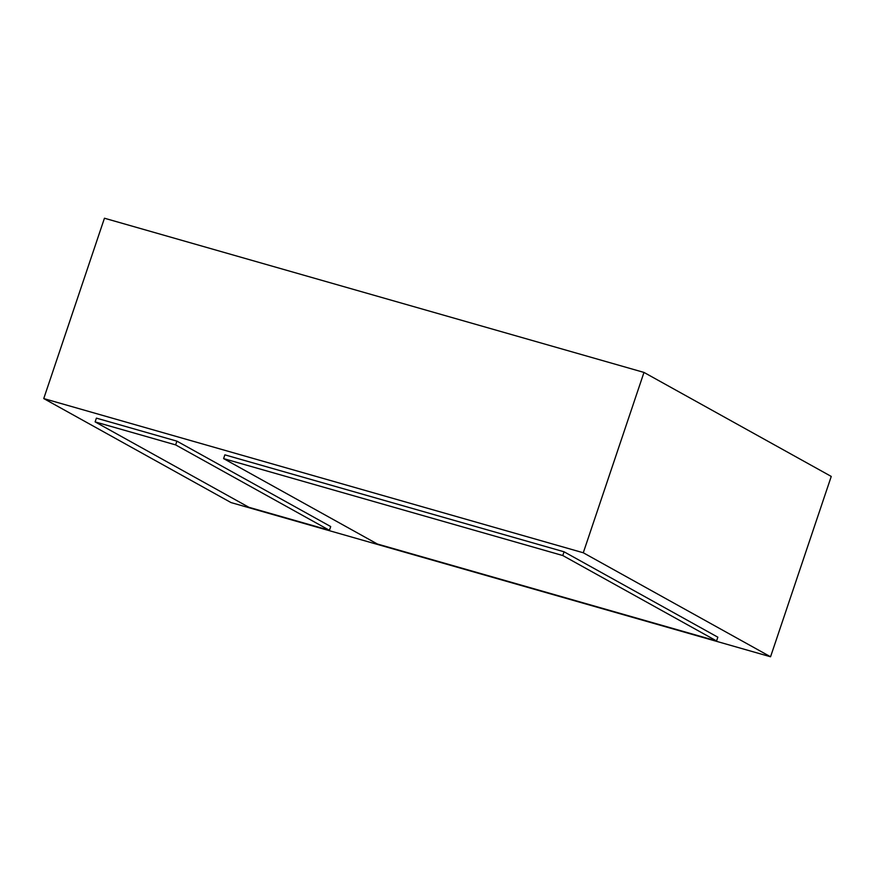 <?xml version="1.0" encoding="UTF-8"?>
<svg xmlns="http://www.w3.org/2000/svg" width="875" height="875" viewBox="0 0 875 875"><rect width="100%" height="100%" fill="white"/><g stroke="black" fill="none" stroke-linecap="round" stroke-linejoin="round"><path stroke-width="1.31" d="M43.75 398.573L104.442 218.225L643.978 372.422L831.25 476.427L770.558 656.775L231.022 502.578L43.75 398.573L583.286 552.77L770.558 656.775M564.047 551.786L224.864 454.847L223.606 458.609L377.398 544.02L716.581 640.948L717.85 637.197L564.047 551.786L562.789 555.538L223.606 458.609M176.903 441.142L96.392 418.13L95.123 421.892L248.927 507.303L329.438 530.305L330.706 526.553L176.903 441.142L175.634 444.894L95.123 421.892M643.978 372.422L583.286 552.77M716.581 640.948L562.789 555.538M329.438 530.305L175.634 444.894"/></g></svg>
